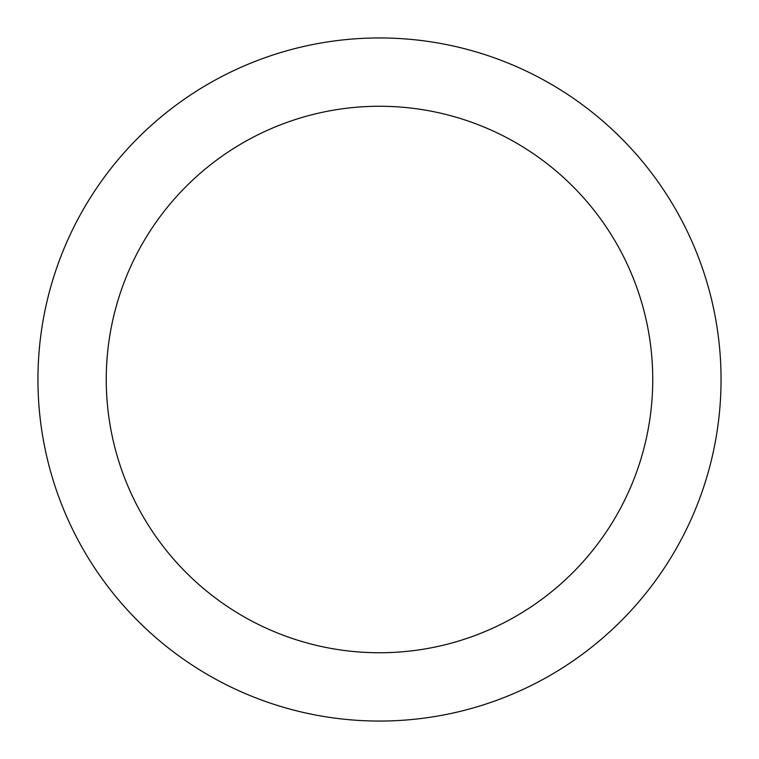 <?xml version="1.0" encoding="UTF-8"?>
<svg xmlns="http://www.w3.org/2000/svg" width="759" height="759" viewBox="0 0 759 759"><rect width="100%" height="100%" fill="white"/><g stroke="black" fill="none" stroke-linecap="round" stroke-linejoin="round"><path stroke-width="1.14" d="M379.5 37.95A341.55 341.55 0 0 1 675.292 550.275A341.55 341.55 0 0 1 83.708 550.275A341.55 341.55 0 0 1 379.5 37.95M379.5 106.26A273.24 273.24 0 0 1 616.137 516.12A273.24 273.24 0 0 1 142.863 516.12A273.24 273.24 0 0 1 379.5 106.26"/></g></svg>
